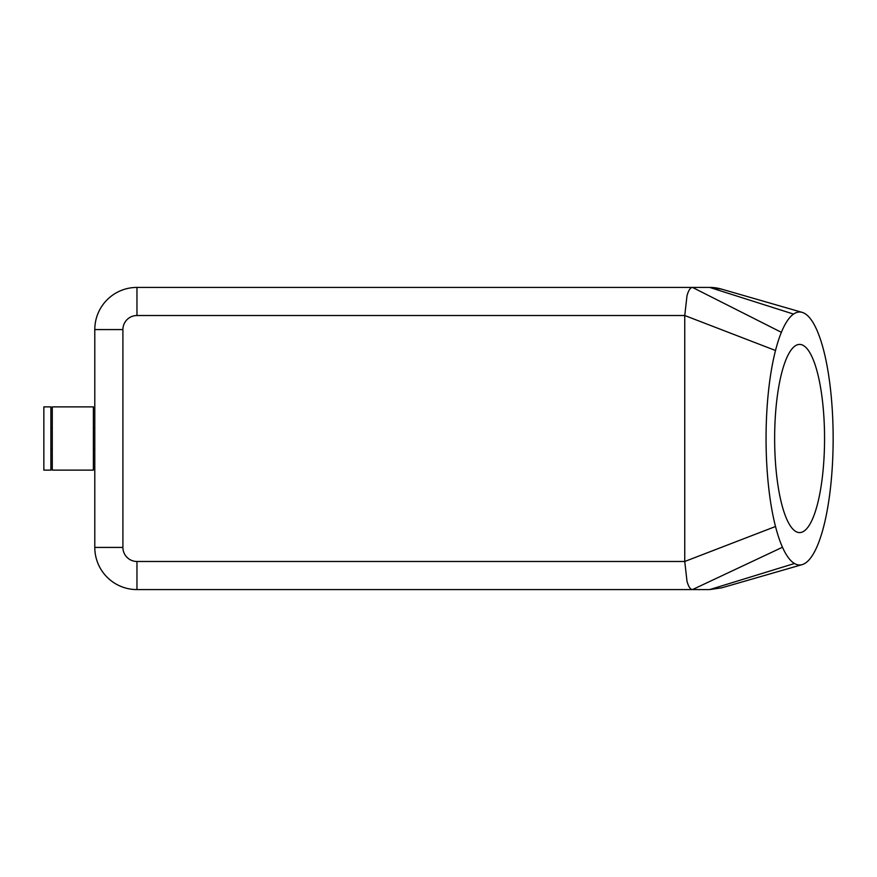 <?xml version="1.0" encoding="UTF-8"?>
<svg xmlns="http://www.w3.org/2000/svg" width="877" height="877" viewBox="0 0 877 877"><rect width="100%" height="100%" fill="white"/><g stroke="black" fill="none" stroke-linecap="round" stroke-linejoin="round"><path stroke-width="1.32" d="M775.509 526.507L684.751 561.477L136.965 561.477A14.054 14.054 0 0 1 122.912 547.423L94.793 547.423A42.162 42.162 0 0 0 136.965 589.585L692.479 589.585C690.363 589.465 688.533 586.713 687.009 581.352L684.751 561.477L684.751 315.523L687.009 295.648C688.533 290.287 690.363 287.535 692.479 287.415L136.965 287.415A42.162 42.162 0 0 0 94.793 329.577L94.793 547.423L94.793 329.577A42.162 42.162 0 0 1 136.965 287.415L136.965 315.523L684.751 315.523L775.509 350.493A126.485 33.545 -90 0 1 781.374 332.317A126.485 33.545 -90 0 1 793.542 314.087A126.485 33.545 -90 0 1 802.137 312.365A126.485 33.545 -90 0 1 824.983 355.788A126.485 33.545 -90 0 1 824.983 521.212A126.485 33.545 -90 0 1 802.148 564.624A126.485 33.545 -90 0 1 794.463 563.494A126.485 33.545 -90 0 1 782.47 547.248A126.485 33.545 -90 0 1 775.509 526.507A126.485 33.545 -90 0 1 775.509 350.493M52.28 470.127L52.28 406.873L93.39 406.873L93.39 470.127L52.28 470.127M43.85 470.127L43.85 406.873L50.877 406.873L50.877 470.127L43.85 470.127M721.53 289.114L709.679 287.415A42.162 42.162 0 0 1 721.87 289.213L802.137 312.365M721.793 587.809L709.679 589.585L794.463 563.494M824.555 438.5A94.091 24.951 -90 0 1 799.605 532.591A94.091 24.951 -90 0 1 774.643 438.5A94.091 24.951 -90 0 1 799.605 344.409A94.091 24.951 -90 0 1 824.555 438.5M793.542 314.087L709.679 287.415L692.479 287.415L781.374 332.317M782.47 547.248L692.479 589.585L709.679 589.585M122.912 547.423L122.912 329.577L94.793 329.577M136.965 561.477L136.965 589.585A42.162 42.162 0 0 1 94.793 547.423M122.912 329.577A14.054 14.054 0 0 1 136.965 315.523M50.877 449.046L52.28 449.046M93.39 449.046L94.793 449.046M721.453 587.908L802.148 564.624M94.793 427.954L93.39 427.954M52.28 427.954L50.877 427.954"/></g></svg>
